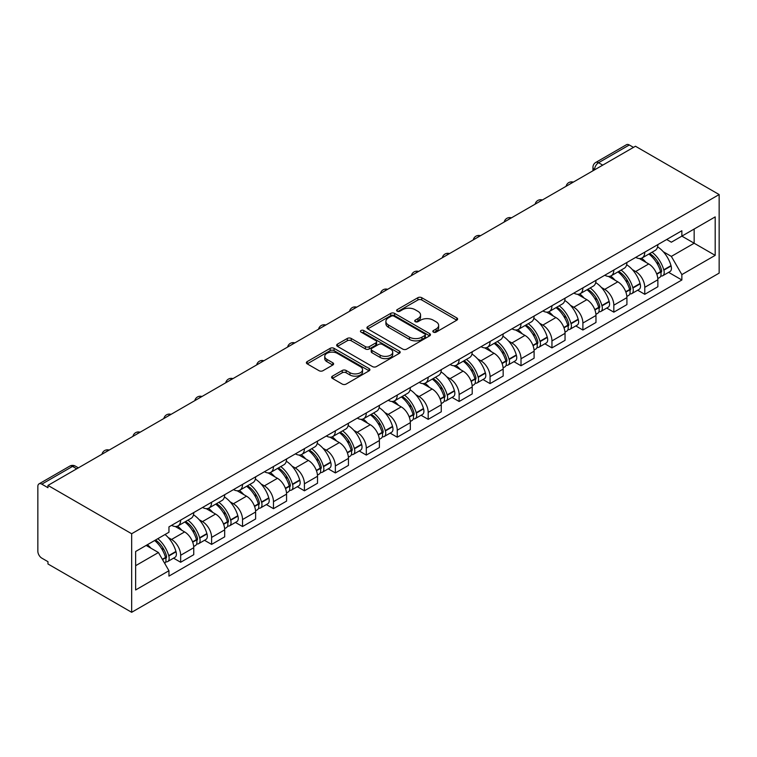 <?xml version="1.0" encoding="UTF-8"?>
<svg xmlns="http://www.w3.org/2000/svg" width="757" height="757" viewBox="0 0 757 757"><rect width="100%" height="100%" fill="white"/><g stroke="black" fill="none" stroke-linecap="round" stroke-linejoin="round"><path stroke-width="1.14" d="M433.401 332.124A1.93 1.117 0 0 0 436.127 332.124L456.812 320.183A2.754 1.59 0 0 0 457.616 319.057A2.754 1.59 0 0 0 456.812 317.931L421.763 297.7A2.754 1.59 0 0 0 417.873 297.7L397.188 309.641A1.93 1.117 0 0 0 396.621 310.427A1.93 1.117 0 0 0 397.188 311.212A1.93 1.117 0 0 0 399.914 311.212L402.592 309.67A8.81 5.091 0 0 1 415.044 309.67L417.968 311.354A8.81 5.091 0 0 1 420.551 314.95A8.81 5.091 0 0 1 417.968 318.555L415.29 320.097A1.93 1.117 0 0 0 414.722 320.883A1.93 1.117 0 0 0 415.29 321.668A1.93 1.117 0 0 0 418.015 321.668L420.693 320.126A8.81 5.091 0 0 1 433.155 320.126L436.07 321.81A8.81 5.091 0 0 1 438.653 325.406A8.81 5.091 0 0 1 436.07 329.002L433.401 330.554A1.93 1.117 0 0 0 432.834 331.339A1.93 1.117 0 0 0 433.401 332.124L433.401 330.554M332.408 376.153A2.754 1.59 0 0 0 331.594 377.279A2.754 1.59 0 0 0 332.408 378.405L342.24 384.083A2.754 1.59 0 0 0 346.129 384.083L369.104 370.816A2.754 1.59 0 0 0 369.908 369.69A2.754 1.59 0 0 0 369.104 368.564L334.055 348.334A2.754 1.59 0 0 0 330.166 348.334L307.191 361.6A2.754 1.59 0 0 0 306.386 362.726A2.754 1.59 0 0 0 307.191 363.852L319.066 370.703A2.754 1.59 0 0 0 322.965 370.703L332.796 365.025A2.754 1.59 0 0 0 333.6 363.899A2.754 1.59 0 0 0 332.796 362.783L326.901 359.376A7.362 4.249 0 0 1 324.744 356.377A7.362 4.249 0 0 1 329.295 352.44A7.362 4.249 0 0 1 337.319 353.368L360.389 366.681A7.362 4.249 0 0 1 362.546 369.69A7.362 4.249 0 0 1 358.004 373.617A7.362 4.249 0 0 1 349.971 372.699L346.129 370.476A2.754 1.59 0 0 0 342.24 370.476L332.408 376.153L332.408 378.405L342.24 372.766L342.24 370.476M131.661 533.742L47.965 485.417L635.454 146.243L719.15 194.558L131.661 533.742L131.661 612.299L719.15 273.116L719.15 194.558M402.781 349.119A2.754 1.59 0 0 0 406.679 349.119L429.645 335.862A2.754 1.59 0 0 0 430.459 334.736A2.754 1.59 0 0 0 429.645 333.61L394.605 313.379A2.754 1.59 0 0 0 390.716 313.379L367.741 326.646A2.754 1.59 0 0 0 366.937 327.772A2.754 1.59 0 0 0 367.741 328.888L402.781 349.119M361.789 332.541A1.93 1.117 0 0 1 363.748 332.815L363.748 330.525L399.374 351.087A2.754 1.59 0 0 1 400.179 352.213A2.754 1.59 0 0 1 399.374 353.339L376.399 366.606A2.754 1.59 0 0 1 372.51 366.606L337.471 346.365L347.302 340.735L347.302 338.445L337.471 344.123A2.754 1.59 0 0 0 336.657 345.249A2.754 1.59 0 0 0 337.471 346.365L337.471 344.123M347.302 340.735A2.754 1.59 0 0 1 351.191 340.735L351.191 338.445A2.754 1.59 0 0 0 347.302 338.445M351.191 338.445L365.404 346.649A2.754 1.59 0 0 0 369.293 346.649L375.822 342.883A2.754 1.59 0 0 0 376.626 341.757A2.754 1.59 0 0 0 375.822 340.641L361.023 332.096A1.93 1.117 0 0 1 360.455 331.311A1.93 1.117 0 0 1 361.647 330.279A1.93 1.117 0 0 1 363.748 330.525M47.965 485.417L47.965 487.707L41.815 484.158A5.611 3.236 -120 0 0 39.014 483.884A5.611 3.236 -120 0 0 37.85 486.448L37.85 551.266A5.611 3.236 -120 0 0 41.815 558.136L47.965 561.685L47.965 563.974L131.661 612.299M602.723 165.13L598.56 162.727A5.611 3.236 60 0 0 595.75 162.452L626.493 144.701A5.611 3.236 60 0 1 629.304 144.975L598.56 162.727A5.611 3.236 120 0 0 594.595 169.596L594.595 169.823M633.467 147.388L629.304 144.975M644.775 252.166A12.907 7.447 60 0 1 642.097 257.957L655.193 250.397A12.907 7.447 -120 0 0 657.861 244.606M632.35 269.606L635.653 271.517A12.907 7.447 60 0 1 644.775 287.319L657.861 279.759A12.907 7.447 -120 0 0 648.74 263.956L639.372 258.544M657.861 279.759L657.861 286.742L644.775 294.303L637.678 290.205M642.097 257.957A12.907 7.447 60 0 1 635.748 257.371M644.775 287.319L644.775 294.303M613.832 270.022A12.907 7.447 60 0 1 611.154 275.813L624.251 268.262A12.907 7.447 -120 0 0 626.919 262.471M606.736 308.071L613.832 312.168L626.919 304.607L626.919 297.624A12.907 7.447 -120 0 0 617.797 281.822L608.429 276.409M611.154 275.813A12.907 7.447 60 0 1 604.805 275.236M601.408 287.471L604.711 289.382A12.907 7.447 60 0 1 613.832 305.185L613.832 312.168M582.89 287.887A12.907 7.447 60 0 1 580.222 293.678L593.308 286.127A12.907 7.447 -120 0 0 595.977 280.327M575.793 325.926L582.89 330.033L595.977 322.473L595.977 315.489A12.907 7.447 -120 0 0 586.855 299.687L577.487 294.274M580.222 293.678A12.907 7.447 60 0 1 573.863 293.101M570.466 305.336L573.768 307.238A12.907 7.447 60 0 1 582.89 323.04L582.89 330.033M551.948 305.752A12.907 7.447 60 0 1 549.279 311.543L562.366 303.983A12.907 7.447 -120 0 0 565.034 298.192M544.851 343.792L551.948 347.889L565.044 340.338L565.044 333.354A12.907 7.447 -120 0 0 555.912 317.552L546.545 312.139M549.279 311.543A12.907 7.447 60 0 1 542.92 310.966M539.523 323.201L542.826 325.103A12.907 7.447 60 0 1 551.948 340.905L551.948 347.889M521.005 323.618A12.907 7.447 60 0 1 518.337 329.409L531.423 321.848A12.907 7.447 -120 0 0 534.101 316.057M513.908 361.657L521.005 365.754L534.101 358.203L534.101 351.21A12.907 7.447 -120 0 0 524.97 335.408L515.602 330.005M518.337 329.409A12.907 7.447 60 0 1 511.987 328.822M508.581 341.066L511.883 342.968A12.907 7.447 60 0 1 521.005 358.771L521.005 365.754M490.063 341.483A12.907 7.447 60 0 1 487.394 347.274L500.481 339.713A12.907 7.447 -120 0 0 503.159 333.922M482.966 379.522L490.063 383.619L503.159 376.059L503.159 369.075A12.907 7.447 -120 0 0 494.037 353.273L484.66 347.87M487.394 347.274A12.907 7.447 60 0 1 481.045 346.687M477.639 358.932L480.941 360.834A12.907 7.447 60 0 1 490.063 376.636L490.063 383.619M459.12 359.348A12.907 7.447 60 0 1 456.452 365.139L469.548 357.578A12.907 7.447 -120 0 0 472.217 351.787M452.024 397.387L459.13 401.484L472.217 393.924L472.217 386.941A12.907 7.447 -120 0 0 463.095 371.138L453.727 365.726M456.452 365.139A12.907 7.447 60 0 1 450.103 364.552M446.706 376.787L449.999 378.699A12.907 7.447 60 0 1 459.13 394.501L459.13 401.484M428.188 377.204A12.907 7.447 60 0 1 425.51 383.004L438.606 375.444A12.907 7.447 -120 0 0 441.274 369.653M421.081 415.252L428.188 419.35L441.274 411.789L441.274 404.806A12.907 7.447 -120 0 0 432.152 389.003L422.785 383.591M425.51 383.004A12.907 7.447 60 0 1 419.16 382.417M415.763 394.652L419.056 396.564A12.907 7.447 60 0 1 428.188 412.366L428.188 419.35M397.245 395.069A12.907 7.447 60 0 1 394.567 400.86L407.663 393.309A12.907 7.447 -120 0 0 410.332 387.518M390.148 433.118L397.245 437.215L410.332 429.654L410.332 422.671A12.907 7.447 -120 0 0 401.21 406.869L391.842 401.456M394.567 400.86A12.907 7.447 60 0 1 388.218 400.283M384.821 412.518L388.123 414.42A12.907 7.447 60 0 1 397.245 430.222L397.245 437.215M366.303 412.934A12.907 7.447 60 0 1 363.634 418.725L376.721 411.165A12.907 7.447 -120 0 0 379.389 405.373M359.206 450.973L366.303 455.08L379.389 447.519L379.389 440.536A12.907 7.447 -120 0 0 370.268 424.734L360.9 419.321M363.634 418.725A12.907 7.447 60 0 1 357.276 418.148M353.879 430.383L357.181 432.285A12.907 7.447 60 0 1 366.303 448.087L366.303 455.08M335.36 430.799A12.907 7.447 60 0 1 332.692 436.59L345.779 429.03A12.907 7.447 -120 0 0 348.447 423.239M328.264 468.838L335.36 472.936L348.447 465.385L348.447 458.392A12.907 7.447 -120 0 0 339.325 442.59L329.957 437.186M332.692 436.59A12.907 7.447 60 0 1 326.333 436.004M322.936 448.248L326.239 450.15A12.907 7.447 60 0 1 335.36 465.952L335.36 472.936M304.418 448.664A12.907 7.447 60 0 1 301.75 454.455L314.836 446.895A12.907 7.447 -120 0 0 317.514 441.104M297.321 486.704L304.418 490.801L317.514 483.24L317.514 476.257A12.907 7.447 -120 0 0 308.383 460.455L299.015 455.052M301.75 454.455A12.907 7.447 60 0 1 295.4 453.869M291.994 466.113L295.296 468.015A12.907 7.447 60 0 1 304.418 483.818L304.418 490.801M273.476 466.53A12.907 7.447 60 0 1 270.807 472.321L283.894 464.76A12.907 7.447 -120 0 0 286.572 458.969M266.379 504.569L273.476 508.666L286.572 501.106L286.572 494.122A12.907 7.447 -120 0 0 277.45 478.32L268.073 472.907M270.807 472.321A12.907 7.447 60 0 1 264.458 471.734M261.051 483.969L264.354 485.88A12.907 7.447 60 0 1 273.476 501.683L273.476 508.666M242.533 484.385A12.907 7.447 60 0 1 239.865 490.186L252.952 482.625A12.907 7.447 -120 0 0 255.629 476.834M235.436 522.434L242.533 526.531L255.629 518.971L255.629 511.987A12.907 7.447 -120 0 0 246.508 496.185L237.13 490.773M239.865 490.186A12.907 7.447 60 0 1 233.516 489.599M230.109 501.834L233.411 503.746A12.907 7.447 60 0 1 242.533 519.548L242.533 526.531M211.6 502.251A12.907 7.447 60 0 1 208.923 508.042L222.019 500.491A12.907 7.447 -120 0 0 224.687 494.7M204.494 540.299L211.6 544.397L224.687 536.836L224.687 529.853A12.907 7.447 -120 0 0 215.565 514.05L206.197 508.638M208.923 508.042A12.907 7.447 60 0 1 202.573 507.464M199.176 519.699L202.469 521.601A12.907 7.447 60 0 1 211.6 537.413L211.6 544.397M180.658 520.116A12.907 7.447 60 0 1 177.98 525.907L191.076 518.356A12.907 7.447 -120 0 0 193.745 512.555M173.552 558.155L180.658 562.262L193.745 554.701L193.745 547.718A12.907 7.447 -120 0 0 184.623 531.916L175.255 526.503M177.98 525.907A12.907 7.447 60 0 1 171.631 525.33M168.234 537.565L171.536 539.467A12.907 7.447 60 0 1 180.658 555.269L180.658 562.262M666.69 239.505L671.345 242.202L715.185 216.89L694.16 229.03L694.16 243.234L671.345 256.396L663.293 251.74M135.635 565.697L158.44 552.525L168.953 570.731L135.635 589.968L135.635 551.493L168.953 532.256L168.953 526.872L681.858 230.743L681.858 236.127L715.185 255.364L681.858 274.602L671.345 256.396M715.185 216.89L715.185 255.364M168.953 570.731L168.953 576.115L681.858 279.986L681.858 274.602M158.44 552.525L146.148 545.428M668.611 272.34L681.858 279.986M434.168 332.399L436.07 331.292A8.81 5.091 0 0 0 438.653 327.696L438.653 325.406M420.551 314.95L420.551 317.24A8.81 5.091 0 0 1 417.968 320.845L416.066 321.943M456.774 320.202L421.763 299.99A2.754 1.59 0 0 0 417.873 299.99L397.955 311.487M429.616 335.881L394.605 315.669A2.754 1.59 0 0 0 390.716 315.669L367.779 328.917M424.781 335.521A1.93 1.117 0 0 0 425.349 334.736A1.93 1.117 0 0 0 424.781 333.951L394.019 316.189A1.93 1.117 0 0 0 391.293 316.189L388.473 317.817A8.81 5.091 0 0 0 385.89 321.413A8.81 5.091 0 0 0 388.473 325.018L409.499 337.149A8.81 5.091 0 0 0 421.961 337.149L424.781 335.521L424.781 337.811A1.93 1.117 0 0 0 425.349 337.026L425.349 334.736M385.89 321.413L385.89 323.703A8.81 5.091 0 0 0 388.473 327.308L388.473 325.018M424.781 337.811L421.961 339.439A8.81 5.091 0 0 1 409.499 339.439L388.473 327.308M351.191 340.735L365.404 348.939A2.754 1.59 0 0 0 369.293 348.939L375.822 345.173A2.754 1.59 0 0 0 376.626 344.047L376.626 341.757M363.748 332.815L399.336 353.358M380.146 355.165A7.362 4.249 0 0 0 388.18 356.083A7.362 4.249 0 0 0 392.722 352.156A7.362 4.249 0 0 0 390.565 349.147L382.436 344.463A2.754 1.59 0 0 0 378.547 344.463L372.018 348.22A2.754 1.59 0 0 0 371.214 349.346A2.754 1.59 0 0 0 372.018 350.472L380.146 355.165L380.146 357.455A7.362 4.249 0 0 0 388.18 358.373A7.362 4.249 0 0 0 392.722 354.446L392.722 352.156M371.214 349.346L371.214 351.636A2.754 1.59 0 0 0 372.018 352.762L372.018 350.472M380.146 357.455L372.018 352.762M362.546 369.69L362.546 371.98A7.362 4.249 0 0 1 358.004 375.907A7.362 4.249 0 0 1 349.971 374.989L346.129 372.766A2.754 1.59 0 0 0 342.24 372.766M324.744 356.377L324.744 358.667A7.362 4.249 0 0 0 326.901 361.666L326.901 359.376M332.758 365.054L326.901 361.666M369.104 368.564L369.104 370.816L334.055 350.623A2.754 1.59 0 0 0 330.166 350.623L307.228 363.871M649.638 253.595A17.676 10.201 60 0 1 649.733 253.652A17.676 10.201 60 0 1 661.363 269.511L661.467 269.87A3.435 1.987 60 0 1 660.918 272.567A3.435 1.987 60 0 1 660.842 272.615M648.872 254.049A21.319 12.311 60 0 1 660.587 271.631L660.691 272A7.078 4.088 60 0 1 659.565 277.564L657.805 278.576M660.785 275.993A7.078 4.088 -120 0 0 662.744 275.728A7.078 4.088 -120 0 0 663.861 270.173L663.757 269.804A21.319 12.311 -120 0 0 652.042 252.213M657.596 246.867A21.319 12.311 60 0 1 670.995 265.622L671.099 265.991A7.078 4.088 60 0 1 669.983 271.555L662.744 275.728M641.595 258.203A21.319 12.311 60 0 1 646.052 262.405M656.414 262.433L659.129 264.004M618.696 271.46A17.676 10.201 60 0 1 618.791 271.517A17.676 10.201 60 0 1 630.42 287.367L630.524 287.736A3.435 1.987 60 0 1 629.975 290.433A3.435 1.987 60 0 1 629.9 290.48M617.93 271.905A21.319 12.311 60 0 1 629.644 289.496L629.748 289.865A7.078 4.088 60 0 1 628.632 295.429L626.872 296.441M629.843 293.858A7.078 4.088 -120 0 0 631.802 293.593A7.078 4.088 -120 0 0 632.918 288.029L632.814 287.669A21.319 12.311 -120 0 0 621.1 270.079M626.654 264.732A21.319 12.311 60 0 1 640.053 283.487L640.157 283.856A7.078 4.088 60 0 1 639.04 289.411L631.802 293.593M610.653 276.068A21.319 12.311 60 0 1 615.11 280.27M625.471 280.298L628.187 281.869M587.763 289.325A17.676 10.201 60 0 1 587.848 289.382A17.676 10.201 60 0 1 599.478 305.232L599.582 305.601A3.435 1.987 60 0 1 599.033 308.298A3.435 1.987 60 0 1 598.957 308.336M586.987 289.77A21.319 12.311 60 0 1 598.702 307.361L598.806 307.73A7.078 4.088 60 0 1 597.689 313.294L595.929 314.306M598.901 311.723A7.078 4.088 -120 0 0 600.859 311.458A7.078 4.088 -120 0 0 601.976 305.894L601.872 305.525A21.319 12.311 -120 0 0 590.157 287.944M595.712 282.598A21.319 12.311 60 0 1 609.111 301.352L609.215 301.721A7.078 4.088 60 0 1 608.098 307.276L600.859 311.458M579.72 293.924A21.319 12.311 60 0 1 584.167 298.135M594.529 298.163L597.254 299.734M556.821 307.191A17.676 10.201 60 0 1 556.906 307.238A17.676 10.201 60 0 1 568.535 323.097L568.639 323.466A3.435 1.987 60 0 1 568.1 326.163A3.435 1.987 60 0 1 568.015 326.201M556.045 307.635A21.319 12.311 60 0 1 567.759 325.226L567.864 325.595A7.078 4.088 60 0 1 566.747 331.15L564.987 332.172M567.958 329.588A7.078 4.088 -120 0 0 569.917 329.323A7.078 4.088 -120 0 0 571.043 323.759L570.929 323.39A21.319 12.311 -120 0 0 559.215 305.809M564.769 300.463A21.319 12.311 60 0 1 578.178 319.217L578.282 319.577A7.078 4.088 60 0 1 577.156 325.141L569.917 329.323M548.778 311.789A21.319 12.311 60 0 1 553.225 315.991M563.587 316.029L566.312 317.59M525.878 325.056A17.676 10.201 60 0 1 525.964 325.103A17.676 10.201 60 0 1 537.593 340.962L537.697 341.331A3.435 1.987 60 0 1 537.158 344.028A3.435 1.987 60 0 1 537.082 344.066M525.103 325.501A21.319 12.311 60 0 1 536.817 343.091L536.921 343.46A7.078 4.088 60 0 1 535.805 349.015L534.045 350.037M537.016 347.454A7.078 4.088 -120 0 0 538.975 347.189A7.078 4.088 -120 0 0 540.101 341.625L539.996 341.256A21.319 12.311 -120 0 0 528.282 323.665M533.827 318.328A21.319 12.311 60 0 1 547.235 337.073L547.339 337.442A7.078 4.088 60 0 1 546.213 343.006L538.975 347.189M517.835 329.655A21.319 12.311 60 0 1 522.283 333.856M532.654 333.884L535.369 335.455M494.936 342.921A17.676 10.201 60 0 1 495.021 342.968A17.676 10.201 60 0 1 506.651 358.827L506.755 359.197A3.435 1.987 60 0 1 506.215 361.893A3.435 1.987 60 0 1 506.14 361.931M494.16 343.366A21.319 12.311 60 0 1 505.875 360.957L505.979 361.316A7.078 4.088 60 0 1 504.862 366.88L503.102 367.893M506.073 365.319A7.078 4.088 -120 0 0 508.042 365.044A7.078 4.088 -120 0 0 509.158 359.49L509.054 359.121A21.319 12.311 -120 0 0 497.34 341.53M502.885 336.184A21.319 12.311 60 0 1 516.293 354.938L516.397 355.307A7.078 4.088 60 0 1 515.28 360.871L508.042 365.044M486.893 347.52A21.319 12.311 60 0 1 491.34 351.721M501.711 351.75L504.427 353.32M463.994 360.786A17.676 10.201 60 0 1 464.088 360.834A17.676 10.201 60 0 1 475.708 376.693L475.812 377.052A3.435 1.987 60 0 1 475.273 379.759A3.435 1.987 60 0 1 475.197 379.796M463.218 361.231A21.319 12.311 60 0 1 474.942 378.812L475.046 379.181A7.078 4.088 60 0 1 473.92 384.745L472.16 385.758M475.131 383.174A7.078 4.088 -120 0 0 477.099 382.91A7.078 4.088 -120 0 0 478.216 377.355L478.112 376.986A21.319 12.311 -120 0 0 466.397 359.395M471.952 354.049A21.319 12.311 60 0 1 485.351 372.804L485.455 373.173A7.078 4.088 60 0 1 484.338 378.737L477.099 382.91M455.951 365.385A21.319 12.311 60 0 1 460.407 369.586M470.769 369.615L473.485 371.185M433.051 378.642A17.676 10.201 60 0 1 433.146 378.699A17.676 10.201 60 0 1 444.766 394.558L444.87 394.917A3.435 1.987 60 0 1 444.331 397.614A3.435 1.987 60 0 1 444.255 397.662M432.285 379.096A21.319 12.311 60 0 1 443.999 396.677L444.104 397.047A7.078 4.088 60 0 1 442.977 402.61L441.217 403.623M444.189 401.04A7.078 4.088 -120 0 0 446.157 400.775A7.078 4.088 -120 0 0 447.273 395.211L447.169 394.851A21.319 12.311 -120 0 0 435.455 377.26M441.009 371.914A21.319 12.311 60 0 1 454.408 390.669L454.512 391.038A7.078 4.088 60 0 1 453.396 396.592L446.157 400.775M425.008 383.25A21.319 12.311 60 0 1 429.465 387.452M439.826 387.48L442.542 389.051M402.109 396.507A17.676 10.201 60 0 1 402.204 396.564A17.676 10.201 60 0 1 413.833 412.414L413.937 412.783A3.435 1.987 60 0 1 413.388 415.479A3.435 1.987 60 0 1 413.313 415.527M401.342 396.952A21.319 12.311 60 0 1 413.057 414.543L413.161 414.912A7.078 4.088 60 0 1 412.045 420.476L410.275 421.488M413.256 418.905A7.078 4.088 -120 0 0 415.215 418.64A7.078 4.088 -120 0 0 416.331 413.076L416.227 412.716A21.319 12.311 -120 0 0 404.512 395.126M410.067 389.779A21.319 12.311 60 0 1 423.466 408.534L423.57 408.903A7.078 4.088 60 0 1 422.453 414.458L415.215 418.64M394.066 401.115A21.319 12.311 60 0 1 398.523 405.317M408.884 405.345L411.6 406.916M371.176 414.372A17.676 10.201 60 0 1 371.261 414.42A17.676 10.201 60 0 1 382.891 430.279L382.995 430.648A3.435 1.987 60 0 1 382.446 433.345A3.435 1.987 60 0 1 382.37 433.382M370.4 414.817A21.319 12.311 60 0 1 382.115 432.408L382.219 432.777A7.078 4.088 60 0 1 381.102 438.331L379.342 439.353M382.313 436.77A7.078 4.088 -120 0 0 384.272 436.505A7.078 4.088 -120 0 0 385.389 430.941L385.285 430.572A21.319 12.311 -120 0 0 373.57 412.991M379.125 407.645A21.319 12.311 60 0 1 392.523 426.399L392.628 426.759A7.078 4.088 60 0 1 391.511 432.323L384.272 436.505M363.123 418.971A21.319 12.311 60 0 1 367.58 423.172M377.942 423.21L380.657 424.772M340.234 432.238A17.676 10.201 60 0 1 340.319 432.285A17.676 10.201 60 0 1 351.948 448.144L352.052 448.513A3.435 1.987 60 0 1 351.513 451.21A3.435 1.987 60 0 1 351.428 451.248M339.458 432.682A21.319 12.311 60 0 1 351.172 450.273L351.276 450.642A7.078 4.088 60 0 1 350.16 456.197L348.4 457.219M351.371 454.635A7.078 4.088 -120 0 0 353.33 454.37A7.078 4.088 -120 0 0 354.446 448.806L354.342 448.437A21.319 12.311 -120 0 0 342.628 430.847M348.182 425.51A21.319 12.311 60 0 1 361.581 444.264L361.685 444.624A7.078 4.088 60 0 1 360.569 450.188L353.33 454.37M332.191 436.836A21.319 12.311 60 0 1 336.638 441.038M346.999 441.066L349.725 442.637M309.291 450.103A17.676 10.201 60 0 1 309.376 450.15A17.676 10.201 60 0 1 321.006 466.009L321.11 466.378A3.435 1.987 60 0 1 320.571 469.075A3.435 1.987 60 0 1 320.485 469.113M308.515 450.547A21.319 12.311 60 0 1 320.23 468.138L320.334 468.498A7.078 4.088 60 0 1 319.217 474.062L317.457 475.084M320.429 472.5A7.078 4.088 -120 0 0 322.387 472.226A7.078 4.088 -120 0 0 323.513 466.672L323.409 466.303A21.319 12.311 -120 0 0 311.685 448.712M317.24 443.365A21.319 12.311 60 0 1 330.648 462.12L330.752 462.489A7.078 4.088 60 0 1 329.626 468.053L322.387 472.226M301.248 454.702A21.319 12.311 60 0 1 305.696 458.903M316.066 458.931L318.782 460.502M278.349 467.968A17.676 10.201 60 0 1 278.434 468.015A17.676 10.201 60 0 1 290.063 483.874L290.168 484.234A3.435 1.987 60 0 1 289.628 486.94A3.435 1.987 60 0 1 289.553 486.978M277.573 468.413A21.319 12.311 60 0 1 289.288 486.003L289.392 486.363A7.078 4.088 60 0 1 288.275 491.927L286.515 492.939M289.486 490.356A7.078 4.088 -120 0 0 291.445 490.091A7.078 4.088 -120 0 0 292.571 484.537L292.467 484.168A21.319 12.311 -120 0 0 280.752 466.577M286.297 461.231A21.319 12.311 60 0 1 299.706 479.985L299.81 480.354A7.078 4.088 60 0 1 298.693 485.918L291.445 490.091M270.306 472.567A21.319 12.311 60 0 1 274.753 476.768M285.124 476.796L287.84 478.367M247.407 485.824A17.676 10.201 60 0 1 247.492 485.88A17.676 10.201 60 0 1 259.121 501.74L259.225 502.099A3.435 1.987 60 0 1 258.686 504.796A3.435 1.987 60 0 1 258.61 504.843M246.631 486.278A21.319 12.311 60 0 1 258.345 503.859L258.449 504.228A7.078 4.088 60 0 1 257.333 509.792L255.573 510.805M258.544 508.221A7.078 4.088 -120 0 0 260.512 507.956A7.078 4.088 -120 0 0 261.629 502.393L261.525 502.033A21.319 12.311 -120 0 0 249.81 484.442M255.364 479.096A21.319 12.311 60 0 1 268.763 497.851L268.867 498.22A7.078 4.088 60 0 1 267.751 503.774L260.512 507.956M239.363 490.432A21.319 12.311 60 0 1 243.811 494.633M254.182 494.662L256.897 496.232M216.464 503.689A17.676 10.201 60 0 1 216.559 503.746A17.676 10.201 60 0 1 228.179 519.595L228.283 519.964A3.435 1.987 60 0 1 227.743 522.661A3.435 1.987 60 0 1 227.668 522.708M215.688 504.134A21.319 12.311 60 0 1 227.412 521.724L227.516 522.093A7.078 4.088 60 0 1 226.39 527.657L224.63 528.67M227.602 526.087A7.078 4.088 -120 0 0 229.57 525.822A7.078 4.088 -120 0 0 230.686 520.258L230.582 519.898A21.319 12.311 -120 0 0 218.868 502.307M224.422 496.961A21.319 12.311 60 0 1 237.821 515.716L237.925 516.085A7.078 4.088 60 0 1 236.809 521.639L229.57 525.822M208.421 508.297A21.319 12.311 60 0 1 212.878 512.498M223.239 512.527L225.955 514.098M185.522 521.554A17.676 10.201 60 0 1 185.616 521.601A17.676 10.201 60 0 1 197.236 537.461L197.35 537.83A3.435 1.987 60 0 1 196.801 540.526A3.435 1.987 60 0 1 196.725 540.564M184.755 521.999A21.319 12.311 60 0 1 196.47 539.59L196.574 539.959A7.078 4.088 60 0 1 195.448 545.513L193.688 546.535M196.659 543.952A7.078 4.088 -120 0 0 198.627 543.687A7.078 4.088 -120 0 0 199.744 538.123L199.64 537.754A21.319 12.311 -120 0 0 187.925 520.173M193.48 514.826A21.319 12.311 60 0 1 206.879 533.581L206.983 533.94A7.078 4.088 60 0 1 205.866 539.504L198.627 543.687M177.479 526.153A21.319 12.311 60 0 1 181.935 530.364M192.297 530.392L195.013 531.953M155.535 540.006A17.676 10.201 60 0 1 166.303 555.326L166.408 555.695A3.435 1.987 60 0 1 165.859 558.392A3.435 1.987 60 0 1 165.783 558.429M154.636 540.517A21.319 12.311 60 0 1 165.528 557.455L165.632 557.824A7.078 4.088 60 0 1 164.657 563.293M165.726 561.817A7.078 4.088 -120 0 0 167.685 561.552A7.078 4.088 -120 0 0 168.802 555.988L168.697 555.619A21.319 12.311 -120 0 0 157.816 538.691M165.054 534.508A21.319 12.311 60 0 1 175.936 551.446L176.04 551.806A7.078 4.088 60 0 1 174.924 557.37L167.685 561.552M147.397 544.699A21.319 12.311 60 0 1 150.993 548.219M161.355 548.248L164.07 549.819M594.794 169.71L594.595 169.596A5.611 3.236 0 0 1 592.949 167.306L592.949 170.779M211.6 537.413L224.687 529.853M242.533 519.548L255.629 511.987M273.476 501.683L286.572 494.122M304.418 483.818L317.514 476.257M335.36 465.952L348.447 458.392M366.303 448.087L379.389 440.536M397.245 430.222L410.332 422.671M428.188 412.366L441.274 404.806M459.13 394.501L472.217 386.941M490.063 376.636L503.159 369.075M521.005 358.771L534.101 351.21M551.948 340.905L565.044 333.354M582.89 323.04L595.977 315.489M613.832 305.185L626.919 297.624M180.658 555.269L193.745 547.718M171.536 539.467L184.623 531.916M202.469 521.601L215.565 514.05M233.411 503.746L246.508 496.185M264.354 485.88L277.45 478.32M295.296 468.015L308.383 460.455M326.239 450.15L339.325 442.59M357.181 432.285L370.268 424.734M388.123 414.42L401.21 406.869M419.056 396.564L432.152 389.003M449.999 378.699L463.095 371.138M480.941 360.834L494.037 353.273M511.883 342.968L524.97 335.408M542.826 325.103L555.912 317.552M573.768 307.238L586.855 299.687M604.711 289.382L617.797 281.822M635.653 271.517L648.74 263.956M572.822 182.399A5.611 3.236 120 0 0 570.343 183.828M541.88 200.255A5.611 3.236 120 0 0 539.4 201.693M510.937 218.12A5.611 3.236 120 0 0 508.467 219.549M480.004 235.985A5.611 3.236 120 0 0 477.525 237.414M449.062 253.85A5.611 3.236 120 0 0 446.583 255.279M418.119 271.716A5.611 3.236 120 0 0 415.64 273.145M387.177 289.581A5.611 3.236 120 0 0 384.698 291.01M356.235 307.446A5.611 3.236 120 0 0 353.756 308.875M325.292 325.302A5.611 3.236 120 0 0 322.813 326.74M294.35 343.167A5.611 3.236 120 0 0 291.88 344.596M263.408 361.032A5.611 3.236 120 0 0 260.938 362.461M232.475 378.897A5.611 3.236 120 0 0 229.996 380.326M201.532 396.763A5.611 3.236 120 0 0 199.053 398.191M170.59 414.628A5.611 3.236 120 0 0 168.111 416.057M139.648 432.484A5.611 3.236 120 0 0 137.168 433.922M108.705 450.349A5.611 3.236 120 0 0 106.226 451.778M76.722 468.82L72.558 466.407L41.815 484.158M78.368 467.864L75.369 466.132A5.611 3.236 120 0 0 72.558 466.407A5.611 3.236 60 0 0 69.758 466.132L39.014 483.884M436.07 331.292L436.07 329.002M415.29 321.668L415.29 320.097M417.968 320.845L417.968 318.555M397.188 311.212L397.188 309.641M417.873 299.99L417.873 297.7M421.763 299.99L421.763 297.7M456.812 320.183L456.812 317.931M367.741 328.888L367.741 326.646M390.716 315.669L390.716 313.379M394.605 315.669L394.605 313.379M429.645 335.862L429.645 333.61M409.499 339.439L409.499 337.149M421.961 339.439L421.961 337.149M365.404 348.939L365.404 346.649M369.293 348.939L369.293 346.649M375.822 345.173L375.822 342.883M399.374 353.339L399.374 351.087M346.129 372.766L346.129 370.476M349.971 374.989L349.971 372.699M332.796 365.025L332.796 362.783M307.191 363.852L307.191 361.6M330.166 350.623L330.166 348.334M334.055 350.623L334.055 348.334M656.811 274.242L660.691 272M663.861 270.173L671.099 265.991M663.757 269.804L670.995 265.622M656.679 273.892L661.627 270.997M625.869 292.107L629.748 289.865M632.918 288.029L640.157 283.856M632.814 287.669L640.053 283.487M629.635 289.467L630.695 288.862M625.736 291.748L629.644 289.496M594.926 309.963L598.806 307.73M601.976 305.894L609.215 301.721M601.872 305.525L609.111 301.352M594.794 309.613L599.752 306.727M563.984 327.828L567.864 325.595M571.043 323.759L578.282 319.577M570.929 323.39L578.178 319.217M567.75 325.198L568.81 324.592M563.861 327.478L567.759 325.226M533.042 345.694L536.921 343.46M540.101 341.625L547.339 337.442M539.996 341.256L547.235 337.073M536.808 343.063L537.867 342.457M532.919 345.343L536.817 343.091M502.109 363.559L505.979 361.316M509.158 359.49L516.397 355.307M509.054 359.121L516.293 354.938M501.976 363.209L506.925 360.313M471.166 381.424L475.046 379.181M478.216 377.355L485.455 373.173M478.112 376.986L485.351 372.804M474.932 378.793L475.983 378.178M471.034 381.074L474.942 378.812M440.224 399.289L444.104 397.047M447.273 395.211L454.512 391.038M447.169 394.851L454.408 390.669M440.091 398.939L445.04 396.043M409.282 417.145L413.161 414.912M416.331 413.076L423.57 408.903M416.227 412.716L423.466 408.534M413.048 414.514L414.098 413.909M409.149 416.795L413.057 414.543M378.339 435.01L382.219 432.777M385.389 430.941L392.628 426.759M385.285 430.572L392.523 426.399M378.207 434.66L383.165 431.774M347.397 452.875L351.276 450.642M354.446 448.806L361.685 444.624M354.342 448.437L361.581 444.264M351.163 450.245L352.223 449.639M347.264 452.525L351.172 450.273M316.454 470.74L320.334 468.498M323.513 466.672L330.752 462.489M323.409 466.303L330.648 462.12M320.22 468.11L321.28 467.504M316.331 470.39L320.23 468.138M285.521 488.606L289.392 486.363M292.571 484.537L299.81 480.354M292.467 484.168L299.706 479.985M285.389 488.256L290.338 485.36M254.579 506.471L258.449 504.228M261.629 502.393L268.867 498.22M261.525 502.033L268.763 497.851M258.345 503.84L259.396 503.225M254.447 506.121L258.345 503.859M223.637 524.336L227.516 522.093M230.686 520.258L237.925 516.085M230.582 519.898L237.821 515.716M227.403 521.696L228.453 521.09M223.504 523.976L227.412 521.724M192.694 542.192L196.574 539.959M199.744 538.123L206.983 533.94M199.64 537.754L206.879 533.581M196.46 539.561L197.511 538.956M192.562 541.842L196.47 539.59M162.528 559.612L165.632 557.824M168.802 555.988L176.04 551.806M168.697 555.619L175.936 551.446M165.518 557.426L166.568 556.821M162.348 559.291L165.528 557.455M573.295 182.125A5.611 5.611 0 0 0 566.104 186.279M542.362 199.98A5.611 5.611 0 0 0 535.161 204.144M511.42 217.846A5.611 5.611 0 0 0 504.219 222M480.477 235.711A5.611 5.611 0 0 0 473.276 239.865M449.535 253.576A5.611 5.611 0 0 0 442.334 257.73M418.593 271.441A5.611 5.611 0 0 0 411.392 275.595M387.65 289.306A5.611 5.611 0 0 0 380.459 293.461M356.708 307.162A5.611 5.611 0 0 0 349.516 311.326M325.765 325.027A5.611 5.611 0 0 0 318.574 329.191M294.833 342.893A5.611 5.611 0 0 0 287.632 347.047M263.89 360.758A5.611 5.611 0 0 0 256.689 364.912M232.948 378.623A5.611 5.611 0 0 0 225.747 382.777M202.005 396.488A5.611 5.611 0 0 0 194.804 400.642M171.063 414.353A5.611 5.611 0 0 0 163.862 418.507M140.121 432.209A5.611 5.611 0 0 0 132.929 436.373M109.178 450.074A5.611 5.611 0 0 0 101.987 454.228M75.369 466.132A5.611 5.611 0 0 0 69.758 466.132M595.75 162.452A5.611 5.611 0 0 0 592.949 167.306"/></g></svg>
